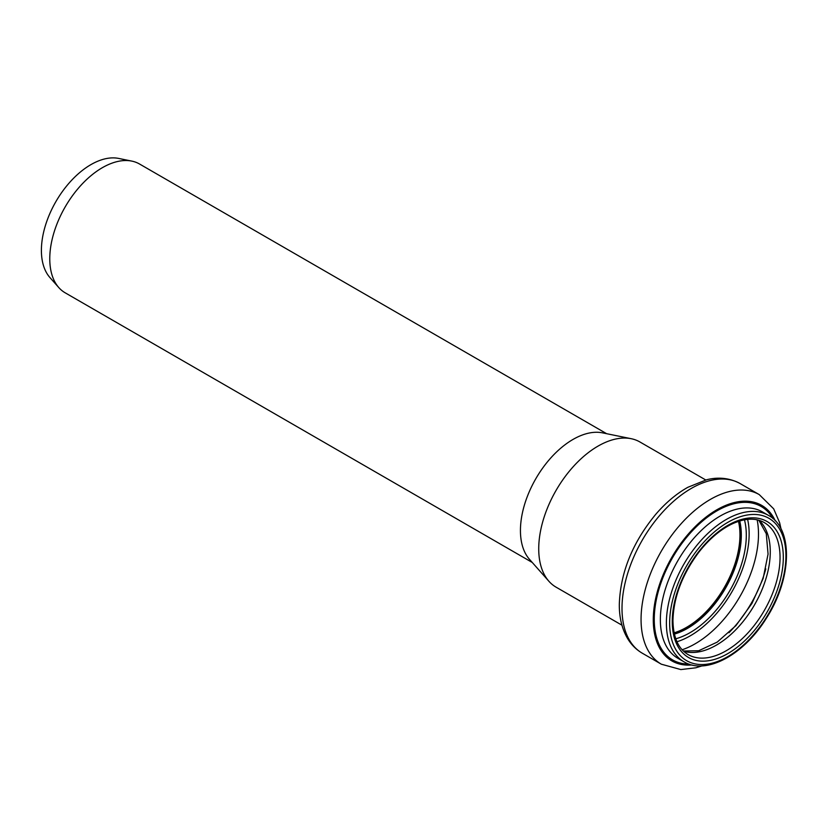 <?xml version="1.0" encoding="UTF-8"?>
<svg xmlns="http://www.w3.org/2000/svg" width="828" height="828" viewBox="0 0 828 828"><rect width="100%" height="100%" fill="white"/><g stroke="black" fill="none" stroke-linecap="round" stroke-linejoin="round"><path stroke-width="1.24" d="M532.29 562.491L65.174 292.812A74.365 42.932 -60 0 1 58.798 287.575A74.365 42.932 -60 0 1 49.773 258.76A74.365 42.932 -60 0 1 77.697 189.012A74.365 42.932 -60 0 1 131.818 161.108A74.365 42.932 -60 0 1 139.528 164.006L606.645 433.696M58.798 287.575L49.908 277.525A70.028 40.437 -60 0 1 41.4 250.398A70.028 40.437 -60 0 1 67.699 184.706A70.028 40.437 -60 0 1 118.663 158.427L131.818 161.108M621.942 625.192L556.095 587.176A83.835 48.397 -60 0 1 548.912 581.277L529.465 559.314A74.365 42.932 -60 0 1 520.439 530.5A74.365 42.932 -60 0 1 548.364 460.751A74.365 42.932 -60 0 1 602.484 432.847L631.226 438.705A83.835 48.397 -60 0 1 639.92 441.976L705.766 479.992M738.483 521.361A75.514 43.605 -60 0 1 674.116 632.83M739.011 521.185A76.207 43.998 -60 0 1 674.24 633.379M548.912 581.277A83.835 48.397 -60 0 1 538.728 548.798A83.835 48.397 -60 0 1 570.213 470.159A83.835 48.397 -60 0 1 631.226 438.705M739.715 520.967A76.207 43.998 -60 0 1 674.396 634.093M744.465 519.808A79.581 45.944 -60 0 1 675.772 638.792M747.622 519.363A83.276 48.086 -60 0 1 676.962 641.752M757.144 519.829A89.6 51.729 -60 0 1 682.127 649.763M765.807 568.908A89.6 51.729 -60 0 1 728.961 632.727M759.121 520.336A76.207 43.998 -60 0 1 754.484 604.906A76.207 43.998 -60 0 1 683.566 651.212M764.265 522.561A76.207 43.998 -60 0 1 764.265 610.557A76.207 43.998 -60 0 1 688.047 654.555C678.298 648.748 673.257 637.436 672.947 620.617C673.526 597.578 682.044 574.922 698.501 552.669C708.903 539.297 720.101 529.713 732.107 523.927C744.9 518.1 755.612 517.645 764.265 522.561M672.264 621.559A78.515 45.333 -60 0 1 755.55 517.955A78.515 45.333 -60 0 1 755.55 628.99A78.515 45.333 -60 0 1 672.264 621.559M669.655 623.06A82.21 47.465 -60 0 1 756.854 514.581A82.21 47.465 -60 0 1 756.854 630.853A82.21 47.465 -60 0 1 669.655 623.06M666.385 623.06A84.528 48.8 -60 0 1 703.282 538.003A84.528 48.8 -60 0 1 768.415 515.358C793.7 528.761 791.868 579.031 766.407 618.185C744.051 654.648 706.16 675.493 683.897 661.758A84.528 48.8 -60 0 1 666.385 623.06M683.897 661.758L677.873 658.281A84.528 48.8 -60 0 1 660.361 619.582A84.528 48.8 -60 0 1 697.259 534.526A84.528 48.8 -60 0 1 762.391 511.88L768.415 515.358M688.927 664.066A88.575 51.139 -60 0 1 654.255 619.365A88.575 51.139 -60 0 1 702.527 521.102A88.575 51.139 -60 0 1 772.938 518.556M691.97 664.967A89.807 51.853 -60 0 1 653.282 619.81A89.807 51.853 -60 0 1 704.121 518.607A89.807 51.853 -60 0 1 775.236 520.74M702.04 665.878L695.81 667.803L680.833 669.573L661.344 664.201A97.921 56.532 -60 0 1 641.058 619.375A97.921 56.532 -60 0 1 683.804 520.833A97.921 56.532 -60 0 1 759.255 494.606L773.683 508.837L779.603 522.623L781.052 529.02M622.004 608.373A97.921 56.532 -60 0 1 664.749 509.831A97.921 56.532 -60 0 1 740.201 483.604C727.005 476.452 714.409 477.735 706.408 479.826L687.809 487.319C676.341 493.778 665.65 502.793 655.714 514.364C632.468 542.64 620.327 572.717 619.303 604.606C619.261 617.874 622.097 629.29 627.79 638.854C631.516 644.95 636.349 649.732 642.28 653.199A97.921 56.532 -60 0 1 622.004 608.373M758.841 520.263L766.283 533.698L768.063 554.087L763.137 578.493L751.948 603.446L735.926 625.606L717.255 642.083L698.708 650.746L683.348 651.015M759.255 494.606L740.201 483.604M661.344 664.201L642.28 653.199"/></g></svg>
